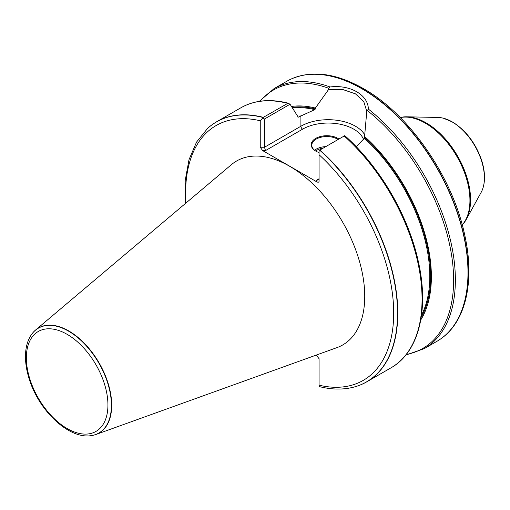 <?xml version="1.0" encoding="UTF-8"?>
<svg xmlns="http://www.w3.org/2000/svg" width="510" height="510" viewBox="0 0 510 510"><rect width="100%" height="100%" fill="white"/><g stroke="black" fill="none" stroke-linecap="round" stroke-linejoin="round"><path stroke-width="0.76" d="M462.232 224.859A63.055 36.408 -120 0 0 464.744 173.285A63.055 36.408 -120 0 0 425.34 123.159A63.055 36.408 -120 0 0 400.299 117.587M91.08 435.648A60.639 35.005 -120 0 0 91.201 435.629A60.639 35.005 -120 0 0 95.842 434.52L336.995 347.603A106.182 61.308 -120 0 0 360.417 264.83A106.182 61.308 -120 0 0 289.661 166.279A106.182 61.308 -120 0 0 231.381 164.673L35.534 330.053A60.639 35.005 -120 0 0 32.251 333.514A60.639 35.005 -120 0 0 32.175 333.617M319.069 386.472L319.069 358.708L316.213 355.094M356.63 386.287A150.138 86.681 -120 0 0 356.751 386.255A150.138 86.681 -120 0 0 366.696 381.862A150.138 86.681 -120 0 0 319.91 150.016L319.069 150.501L319.069 181.203C318.922 182.306 318.119 182.497 316.665 181.777L262.656 150.597L260.253 147.25L260.253 120.768L263.345 117.357A150.138 86.681 -120 0 0 216.559 121.82A150.138 86.681 -120 0 0 207.787 128.239A150.138 86.681 -120 0 0 207.697 128.322M263.345 117.357L288.048 103.205L290.056 104.238L298.261 117.185L314.753 109.663L315.371 108.961L315.371 108.075A129.253 74.626 -120 0 0 291.535 106.462M415.369 338.098A149.232 86.158 -120 0 0 344.766 135.66L319.91 150.016M297.834 116.917L298.261 117.185A127.615 73.676 -120 0 0 297.872 117.109M420.782 319.904A129.253 74.626 -120 0 0 364.586 136.495L364.363 138.306L356.235 146.708M315.371 108.075L328.701 89.333L328.631 88.243L330.053 86.974C350.121 84.437 368.239 94.898 368.347 109.083L366.779 111.314L364.586 136.495M405.794 355.075L424.269 348.623L436.892 341.337A150.138 86.681 -120 0 0 441.392 338.404A150.138 86.681 -120 0 0 462.156 229.175A150.138 86.681 -120 0 0 380.97 101.796A150.138 86.681 -120 0 0 291.541 78.859A150.138 86.681 -120 0 0 286.754 81.294L274.131 88.581L259.309 101.356M462.863 224.292A62.857 36.293 -120 0 0 462.946 224.202A62.857 36.293 -120 0 0 466.165 219.6A62.857 36.293 -120 0 0 426.13 122.865A62.857 36.293 -120 0 0 406.821 116.809A62.857 36.293 -120 0 0 401.223 117.3A62.857 36.293 -120 0 0 401.102 117.325M466.165 219.6L481.191 192.302A45.779 26.431 -120 0 0 483.25 187.132A45.779 26.431 -120 0 0 452.032 121.858A45.779 26.431 -120 0 0 443.477 118.243A45.779 26.431 -120 0 0 437.969 117.447L406.821 116.809M290.056 104.238L264.499 118.996L264.499 147.25L300.913 126.225L300.913 115.655M366.779 111.314L363.745 101.528L355.483 93.859L343.198 89.664L328.701 89.333M319.069 152.56A15.612 9.014 180 0 1 315.779 151.107A15.612 9.014 180 0 1 315.779 138.357A15.612 9.014 180 0 1 337.856 138.357A15.612 9.014 180 0 1 338.92 139.039M262.803 118.014L264.499 118.996M316.665 180.138L318.361 179.973L319.069 178.749L316.665 180.138L316.665 181.777M363.592 139.606A36.184 20.891 0 0 0 338.481 123.911A36.184 20.891 0 0 0 302.615 129.164L265.493 150.597L264.499 147.25L260.253 147.25M338.104 139.51A15.013 8.67 0 0 0 337.435 139.096A15.013 8.67 0 0 0 321.07 137.215A15.013 8.67 0 0 0 311.801 145.222A15.013 8.67 0 0 0 315.996 151.228M95.842 434.52A60.639 35.005 -120 0 0 109.223 387.249A60.639 35.005 -120 0 0 68.812 330.971A60.639 35.005 -120 0 0 35.534 330.053M260.253 120.768A147.129 84.941 -120 0 0 185.978 203.005M319.069 385.184A147.129 84.941 -120 0 0 393.694 313.038A147.129 84.941 -120 0 0 319.069 154.728M263.166 117.529A150.08 86.649 -120 0 0 207.602 128.405L207.787 128.239M287.621 103.345A150.138 86.681 -120 0 0 240.835 107.808C254.471 100.107 270.396 98.596 288.615 103.269M366.696 381.862L390.966 367.85A150.138 86.681 -120 0 0 344.18 135.998M314.753 109.663A127.615 73.676 -120 0 0 292.606 108.082M421.528 315.059A127.615 73.676 -120 0 0 364.363 138.306M421.209 317.328A128.214 74.026 -120 0 0 364.586 137.375M315.371 108.961A128.214 74.026 -120 0 0 292.141 107.38M328.631 88.243A149.232 86.158 -120 0 0 260.049 101.248M330.053 86.974A150.138 86.681 -120 0 0 274.131 88.581M424.269 348.623A150.138 86.681 -120 0 0 450.559 240.656A150.138 86.681 -120 0 0 368.347 109.083M319.069 386.529C332.641 389.971 345.123 389.901 356.515 386.325A150.08 86.649 -120 0 0 395.518 288.265A150.08 86.649 -120 0 0 319.668 150.157M406.26 354.488A149.232 86.158 -120 0 0 451.535 254.853A149.232 86.158 -120 0 0 367.563 110.721M441.488 338.334A150.112 86.668 -120 0 0 441.59 338.257A150.112 86.668 -120 0 0 458.796 216.673A150.112 86.668 -120 0 0 362.036 88.625A150.112 86.668 -120 0 0 291.771 78.763A150.112 86.668 -120 0 0 291.656 78.808M462.245 224.916A63.03 36.388 -120 0 0 465.012 173.368A63.03 36.388 -120 0 0 425.55 123.057A63.03 36.388 -120 0 0 400.254 117.542M462.946 224.202L462.258 224.955A62.94 36.337 -120 0 0 462.78 224.387A62.94 36.337 -120 0 0 465.228 172.909A62.94 36.337 -120 0 0 425.92 122.916A62.94 36.337 -120 0 0 400.981 117.345A62.94 36.337 -120 0 0 400.229 117.517L401.223 117.3M483.289 187.011A45.569 26.31 -120 0 0 483.321 186.883A45.569 26.31 -120 0 0 452.242 121.903A45.569 26.31 -120 0 0 443.732 118.314A45.569 26.31 -120 0 0 443.604 118.275M302.615 129.164A2.403 1.39 -120 0 1 300.913 126.225A38.588 22.274 180 0 1 364.835 134.991M265.493 150.597L262.656 150.597M314.587 150.252A15.013 8.67 180 0 1 325.769 146.631M323.149 148.142A14.114 8.147 0 0 0 315.658 151.024M67.148 334.343A57.687 33.303 60 0 1 102.472 425.391A57.687 33.303 60 0 1 31.818 384.597A57.687 33.303 60 0 1 67.148 334.343M68.601 331.175A60.537 34.954 -120 0 0 32.098 333.719C27.948 339.278 25.755 346.386 25.5 355.036C25.296 362.98 26.673 371.395 29.631 380.269C39.582 411.462 69.213 439.206 90.952 435.661A60.537 34.954 -120 0 0 109.803 390.985A60.537 34.954 -120 0 0 68.601 331.175M185.232 203.643L185.219 180.412L189.012 159.662L196.541 142.105L207.602 128.405M216.559 121.82L240.835 107.808M390.966 367.85C418.806 352.302 429.375 309.697 418.264 261.267C408.363 215.577 379.561 166.349 344.747 135.615M441.392 338.404L441.59 338.257C466.299 320.611 474.867 280.2 464.706 234.919C452.625 176.957 409.3 114.31 363.349 88.574C336.587 73.376 312.726 70.106 291.771 78.763L291.541 78.859M483.25 187.132L483.321 186.883C485.399 178.831 484.736 169.677 481.332 159.426C475.269 142.679 465.668 130.209 452.529 122.017L443.477 118.243"/></g></svg>
